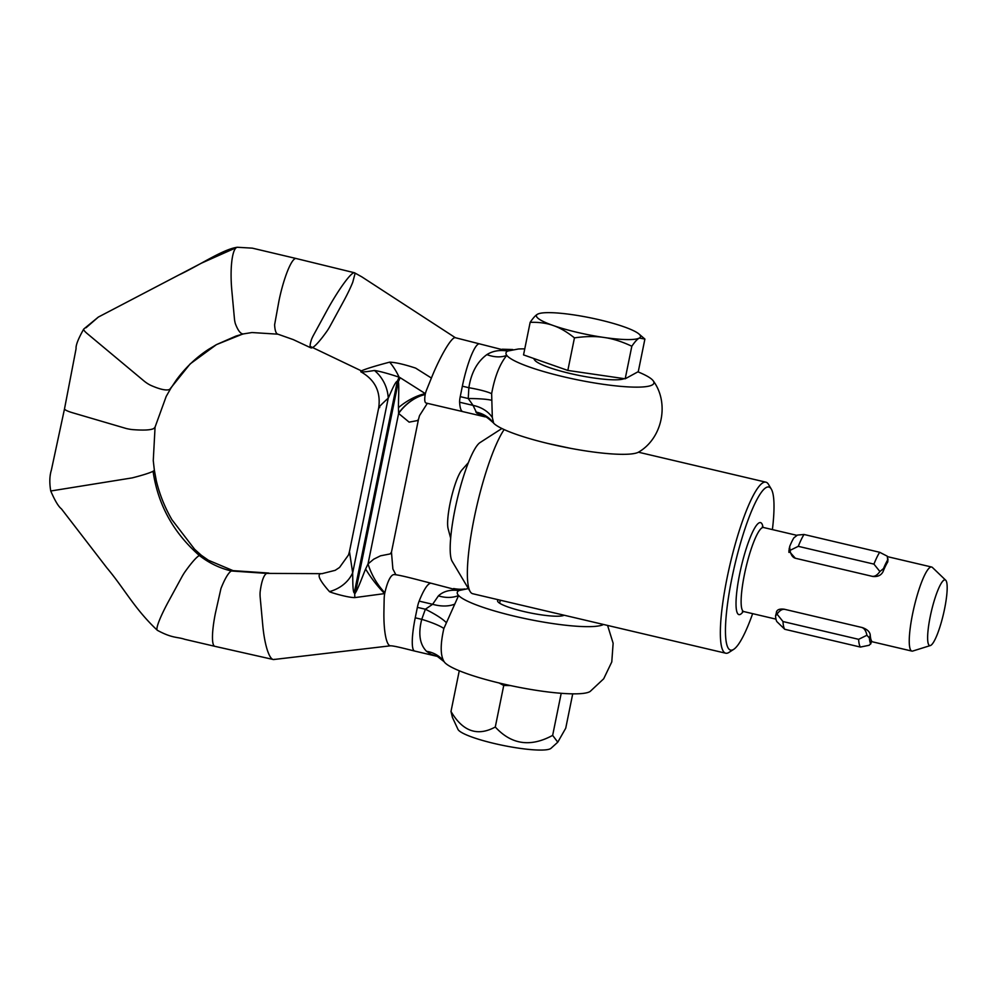 <?xml version="1.0" encoding="UTF-8"?>
<svg xmlns="http://www.w3.org/2000/svg" width="997" height="997" viewBox="0 0 997 997"><rect width="100%" height="100%" fill="white"/><g stroke="black" fill="none" stroke-linecap="round" stroke-linejoin="round"><path stroke-width="1.5" d="M365.612 569L368.018 563.941L373.713 559.192L380.48 555.827L390.101 553.933L391.447 552.226L418.441 419.563L417.257 420.609L409.131 422.142L398.626 413.443L398.451 407.636C398.326 402.177 399.274 384.742 398.351 381.776A32.689 4.711 115.7 0 0 399.261 379.707A32.689 4.711 115.7 0 0 400.133 377.676L425.37 393.653A8.175 1.234 113.7 0 0 425.208 394.426A54.262 8.188 113.7 0 0 425.183 394.575A54.262 8.188 113.7 0 0 426.093 403.037A54.262 8.188 113.7 0 0 426.143 403.062M355.356 593.153L398.351 381.776L397.317 381.278A32.689 4.711 115.7 0 0 398.227 379.209A32.689 4.711 115.7 0 0 399.087 377.165A32.689 15.267 -116.7 0 0 389.653 362.148C375.084 365.986 365.675 368.902 361.413 370.884L360.789 371.769C374.959 379.683 380.941 391.684 378.71 407.773L349.461 551.54L352.664 572.789M475.818 412.023A32.689 29.785 -29.5 0 1 493.665 423.189L492.319 417.481L491.646 393.703A32.689 4.848 -172 0 0 468.864 387.721L462.359 386.188A38.821 7.116 103.2 0 1 478.273 344.102A38.821 7.116 103.2 0 1 479.52 343.865L507.722 351.031C499.659 349.735 492.717 350.932 486.885 354.608C477.164 361.774 471.157 372.816 468.864 387.721L468.241 398.526L473.077 405.393L476.691 413.02L485.227 416.883C485.277 416.098 487.944 418.03 493.228 422.703L493.665 423.189A75.473 12.064 11.5 0 0 566.234 447.491A75.473 12.064 11.5 0 0 638.853 451.965C662.457 438.057 669.598 402.962 653.297 380.929A75.473 12.064 11.5 0 0 637.906 371.831M462.359 386.188L460.24 396.644A8.175 1.496 103.2 0 0 459.617 402.227A54.262 9.945 103.2 0 0 462.87 411.636A54.262 9.945 103.2 0 0 462.907 411.636L426.093 403.037M468.391 588.579L458.994 590.548L431.29 583.282A54.262 9.945 -76.8 0 1 431.327 583.295C416.808 579.569 401.43 575.319 394.463 574.584A54.262 11.366 -87.4 0 0 392.806 574.933A54.262 11.366 -87.4 0 0 384.767 593.178M214.841 646.318L214.841 646.318A38.821 7.116 103.2 0 0 214.841 646.318L184.732 639.301C177.379 636.759 172.481 638.516 157.352 630.303A38.821 4.985 -59.9 0 1 168.593 601.291L181.778 577.076A8.175 1.047 -59.9 0 1 185.218 571.518A54.262 6.979 -59.9 0 1 199.338 555.491A54.262 6.979 -59.9 0 1 201.294 555.267L208.398 560.252L233.111 570.658A54.262 9.945 103.2 0 0 233.099 570.645A54.262 9.945 103.2 0 0 231.366 570.982A54.262 9.945 103.2 0 0 220.96 588.492L215.439 613.068A38.821 7.116 103.2 0 0 214.829 646.318L273.477 659.553L390.425 645.807A38.821 8.126 -87.4 0 1 390.425 645.807A38.821 8.126 -87.4 0 1 390.413 645.807C393.578 645.707 403.573 648.274 414.627 651.053A38.821 7.116 -76.8 0 1 414.627 651.053A38.821 7.116 -76.8 0 1 415.238 617.804L417.369 607.347A8.175 1.496 -76.8 0 1 419.151 601.116A54.262 9.945 -76.8 0 1 429.545 583.619A54.262 9.945 -76.8 0 1 431.29 583.282M564.103 615.211A34.322 5.484 -168.5 0 1 564.053 615.249A34.322 5.484 -168.5 0 1 526.989 612.233A34.322 5.484 -168.5 0 1 497.578 600.68A34.322 5.484 -168.5 0 1 498.363 599.795A34.322 5.484 -168.5 0 1 498.425 599.77M444.114 661.696L437.347 656.387L430.941 654.281L426.529 651.303C419.687 644.336 418.092 633.668 421.743 619.336A32.689 5.583 -165 0 1 443.877 628.471C440.151 644.86 440.325 656.063 444.388 662.083A75.473 12.064 11.5 0 0 515.91 686.696A75.473 12.064 11.5 0 0 590.124 691.482L603.683 678.795L611.784 661.921L613.13 643.239L607.584 625.443M354.259 592.891L397.317 381.278C395.161 381.178 389.565 395.697 388.232 398.152C380.218 405.443 377.377 408.583 379.707 407.561M479.52 343.865L455.38 337.721A38.821 5.857 113.7 0 0 455.38 337.721L361.861 276.879L354.458 272.754L353.2 273.004C350.608 274.561 346.433 279.534 340.675 287.934A38.821 4.985 120.1 0 0 326.754 310.902L313.619 335.004A8.175 1.047 120.1 0 0 311.351 339.927A54.262 6.979 120.1 0 0 310.865 347.853A54.262 6.979 120.1 0 0 312.622 347.504A54.262 6.979 120.1 0 0 326.742 331.49A8.175 1.047 120.1 0 0 330.181 325.919L343.304 301.817A38.821 4.985 120.1 0 0 352.776 282.163L354.982 273.826M431.389 378.037L415.612 368.105C404.284 364.379 395.635 362.385 389.653 362.148M455.38 337.721L455.38 337.721A38.821 5.857 113.7 0 0 454.059 337.933A38.821 5.857 113.7 0 0 431.489 377.801L426.878 389.191A8.175 1.234 113.7 0 0 425.37 393.653A32.689 14.357 145.2 0 0 398.451 407.636M294.888 258.746A38.821 7.116 -76.8 0 1 296.121 258.51A38.821 7.116 -76.8 0 1 296.134 258.51L252.341 248.153L237.298 247.268A38.821 8.612 86 0 0 237.286 247.268A38.821 8.612 86 0 0 236.551 247.518A38.821 8.612 86 0 0 231.827 290.526L234.407 318.442A8.175 1.82 86 0 0 235.541 324.162A54.262 12.051 86 0 0 243.654 333.87L251.967 332.537L277.876 334.182A54.262 9.945 -76.8 0 1 277.864 334.169A54.262 9.945 -76.8 0 1 274.611 324.773L278.973 300.832A38.821 7.116 -76.8 0 1 285.404 276.83A38.821 7.116 -76.8 0 1 294.888 258.746M83.873 328.948A8.175 1.795 35 0 0 83.76 329.035A8.175 1.795 35 0 0 83.723 329.072A8.175 1.795 35 0 0 87.038 333.434L143.917 380.904A8.175 1.795 35 0 0 151.033 385.465A54.262 11.902 35 0 0 169.727 389.329A54.262 11.902 35 0 0 170.786 388.369L166.2 396.42L155.071 427.09L153.264 460.614L154.336 470.048A54.262 4.038 -11.4 0 1 153.064 471.257C157.912 504.594 173.341 532.672 199.338 555.491C208.996 563.031 219.664 568.203 231.366 570.982L266.66 573.387A54.262 12.051 -94 0 1 268.205 573.013A54.262 12.051 -94 0 1 269.489 573.375M169.727 389.329L190.153 363.917L216.461 344.613L242.994 333.92M86.029 327.764L98.342 317.071L201.431 263.171L236.551 247.518M153.064 471.257A54.262 4.038 -11.4 0 1 132.227 477.887L50.747 490.998C49.339 482.922 49.551 475.93 51.383 470.036L64.531 408.758A16.338 2.617 11.5 0 0 72.494 412.733L126.245 428.511A8.175 1.309 11.5 0 0 132.987 429.645C143.842 430.455 150.784 430.081 153.825 428.511L155.058 427.152M491.646 393.703C494.699 376.766 499.746 363.992 506.788 355.381A75.473 12.064 11.5 0 0 590.324 382.25A75.473 12.064 11.5 0 0 653.309 380.941M524.758 348.875A75.473 12.064 11.5 0 0 518.44 348.987L507.722 351.031C505.728 352.115 505.417 353.561 506.788 355.381A32.689 23.205 -138.6 0 1 486.885 354.608M274.611 659.291C272.094 660.45 269.601 657.173 267.121 649.458A38.821 8.612 -94 0 1 262.772 625.368L260.205 597.577A8.175 1.82 -94 0 1 260.229 591.209A54.262 12.051 -94 0 1 266.66 573.387L322.268 573.674M415.238 617.804L421.743 619.336L425.37 609.229L432.611 604.282L438.418 595.857C443.441 591.209 450.308 589.426 458.994 590.548C456.763 591.769 456.638 593.427 458.608 595.521L443.877 628.471M438.418 595.857A32.689 25.05 36.4 0 0 458.608 595.521A75.473 12.064 11.5 0 0 530.404 619.673A75.473 12.064 11.5 0 0 603.484 624.471M390.413 645.807A38.821 8.126 -87.4 0 1 383.92 611.572L384.157 599.147A8.175 1.707 -87.4 0 1 384.767 593.19M384.68 593.589L354.882 597.589M354.683 592.978L354.82 597.589C348.103 597.739 329.658 592.255 329.471 591.607C320.473 581.438 317.345 575.568 320.074 574.023M444.276 661.933L444.388 662.083A32.689 28.315 146.8 0 0 426.529 651.303M417.369 607.347L425.37 609.229A32.689 6.431 -155.5 0 1 446.108 622.44M419.151 601.116L432.611 604.282A32.689 19.84 -154.4 0 0 454.32 604.269M355.455 592.617C357.375 590.723 364.03 572.428 365.612 569.013C371.058 578.036 377.34 586.161 384.431 593.352L384.854 592.779C377.115 584.566 371.495 574.945 368.018 563.941L398.626 413.443A32.689 19.878 -46.8 0 1 425.183 394.575M329.471 591.607A31.954 26.408 -18 0 0 352.651 572.801L352.838 583.345C353.013 589.127 353.461 592.305 354.184 592.891L354.695 593.016M460.24 396.644L468.241 398.526A32.689 3.751 178.7 0 1 491.322 400.208M459.617 402.227L473.077 405.393A32.689 26.782 171.8 0 1 492.319 417.481M310.129 346.37L361.413 370.884C359.344 372.392 363.693 372.255 374.461 370.485C379.695 371.233 387.895 373.464 399.087 377.165L400.133 377.676M398.613 413.144A32.689 19.554 133.6 0 1 425.208 394.426M352.689 572.826L388.232 398.152A32.689 27.093 64.5 0 0 374.461 370.485M557.772 742.192L551.017 748.298A47.806 7.64 -168.5 0 1 508.296 746.441A47.806 7.64 -168.5 0 1 459.953 731.437A47.806 7.64 -168.5 0 1 457.972 729.368L452.426 717.416L450.993 711.472C462.733 731.474 477.501 736.658 495.285 727.012C511.386 744.622 530.516 747.414 552.65 735.375L557.772 742.192L565.735 728.196L572.727 693.837M510.651 685.6L503.734 685.462L499.036 682.957M561.598 693.326L558.457 693.065M495.285 727.012L503.734 685.462M552.65 735.375L561.099 693.825M450.993 711.472L459.268 670.757M533.569 358.422L534.654 360.029A46.585 7.453 11.5 0 0 577.188 375.046A46.585 7.453 11.5 0 0 624.184 378.648M631.824 346.233L625.194 378.798L638.279 371.632L644.897 339.067L639.301 338.058C637.37 339.042 634.877 341.759 631.824 346.233C621.841 341.547 612.594 338.619 604.07 337.472C595.583 336.139 585.713 336.276 574.446 337.871L567.829 370.435L523.537 354.895L530.155 322.343C533.221 317.856 535.713 315.139 537.632 314.167L538.816 313.669M574.446 337.871C566.894 331.851 559.828 327.726 553.235 325.521C546.692 323.128 538.991 322.068 530.155 322.343M625.194 378.798L567.829 370.435M644.897 339.067L638.903 333.945A53.115 8.487 -168.5 0 1 639.301 338.058A53.115 8.487 -168.5 0 1 604.07 337.472A53.115 8.487 -168.5 0 1 553.235 325.521A53.115 8.487 11.5 0 1 537.632 314.167A53.115 8.487 -168.5 0 1 538.978 313.619A53.115 8.487 -168.5 0 1 572.864 314.753A53.115 8.487 -168.5 0 1 623.686 326.704A53.115 8.487 -168.5 0 1 638.903 333.945M944.595 608.793A33.736 6.181 103.2 0 0 945.729 580.242A33.736 6.181 103.2 0 0 930.213 616.682A33.736 6.181 103.2 0 0 930.375 645.545A33.736 6.181 103.2 0 0 944.595 608.793M945.729 580.242L932.419 567.467A43.17 7.914 103.2 0 0 931.647 567.031A43.17 7.914 103.2 0 0 912.554 614.115A43.17 7.914 103.2 0 0 911.881 651.091A43.17 7.914 103.2 0 0 912.766 651.041L930.375 645.545M776.476 611.797L776.364 612.632C776.713 609.79 779.305 608.631 784.153 609.204L862.355 627.587C867.078 629.269 869.696 631.649 870.207 634.74A43.17 7.914 103.2 0 0 870.244 635.176A43.17 7.914 103.2 0 0 871.515 640.809A43.17 7.914 103.2 0 0 871.627 640.984L871.515 641.395M772.401 529.594A83.76 15.354 103.2 0 0 771.342 489.153A83.76 15.354 103.2 0 0 731.86 578.41A83.76 15.354 103.2 0 0 733.667 649.371A83.76 15.354 103.2 0 0 752.648 613.654M771.342 489.153L768.488 484.368A87.848 16.102 103.2 0 0 765.92 482.174A87.848 16.102 103.2 0 0 727.075 577.961A87.848 16.102 103.2 0 0 725.704 653.209A87.848 16.102 103.2 0 0 728.981 652.399L733.667 649.371M504.133 429.57A87.848 16.102 103.2 0 0 474.098 518.49A87.848 16.102 103.2 0 0 470.148 591.545A87.848 16.102 103.2 0 0 472.728 593.726L725.704 653.209M501.89 428.511L480.093 442.543A62.101 11.378 103.2 0 0 454.944 509.691A62.101 11.378 103.2 0 0 452.164 561.336L470.148 591.545M879.666 552.276L887.305 556.214L887.654 559.99A46.248 8.475 103.2 0 0 883.492 568.589L879.89 571.53L873.933 564.115A51.732 9.484 -76.8 0 1 876.862 557.41A51.732 9.484 -76.8 0 1 879.666 552.276L804.018 534.479A51.732 9.484 103.2 0 0 801.214 539.626A51.732 9.484 103.2 0 0 798.285 546.331L789.998 550.394L789.649 546.53A46.248 8.475 -76.8 0 1 793.811 537.919L797.413 535.077L804.018 534.479M858.629 639.326L866.916 635.263L869.384 637.98A46.248 8.475 103.2 0 0 869.845 641.32A46.248 8.475 103.2 0 0 870.643 643.601L869.185 645.271L860.386 647.065A51.732 9.484 -76.8 0 1 859.227 644.099A51.732 9.484 -76.8 0 1 858.629 639.326L782.981 621.542A51.732 9.484 103.2 0 0 783.58 626.303A51.732 9.484 103.2 0 0 784.739 629.281L776.8 621.542A46.248 8.475 -76.8 0 1 776.002 619.249A46.248 8.475 -76.8 0 1 775.541 615.909L776.875 610.999M450.656 538.181L448.114 528.684A31.867 5.845 -76.8 0 1 450.058 503.485A31.867 5.845 -76.8 0 1 461.923 469.961L468.428 462.608M775.541 615.909L777.037 614.127L782.981 621.542M871.515 640.809L870.693 644.037L871.627 640.996M887.754 561.934L888.003 558.881L887.455 562.42A43.17 7.914 103.2 0 0 883.292 571.019A43.17 7.914 103.2 0 0 883.055 571.617C881.161 575.344 877.721 576.964 872.761 576.453L795.344 558.245C792.702 557.497 790.92 554.88 789.998 550.394M777.037 614.127C779.617 610.463 782.246 608.88 784.938 609.391M879.89 571.53C877.31 575.194 874.681 576.777 871.989 576.266M861.582 627.412C864.225 628.147 866.007 630.777 866.916 635.263M860.386 647.065L784.739 629.281M873.933 564.115L798.285 546.331M795.344 558.245L788.864 551.042L789.138 549.746M887.866 560.488L887.679 562.059A43.17 7.914 103.2 0 0 887.455 562.42M570.583 448.338L548.038 443.515M796.902 535.352L763.515 527.5A43.17 7.914 103.2 0 0 762.132 527.774A43.17 7.914 103.2 0 0 744.423 574.584A43.17 7.914 103.2 0 0 743.75 611.56L742.366 611.66M763.017 527.338A47.258 8.661 103.2 0 0 759.016 522.902A47.258 8.661 103.2 0 0 739.637 574.135A47.258 8.661 103.2 0 0 740.422 614.326A47.258 8.661 103.2 0 0 743.239 611.497M883.292 571.019L883.492 568.589M870.244 635.176L869.384 637.98M462.87 411.636L485.203 416.883M414.64 651.053L437.06 656.325M354.446 272.754L296.121 258.51M237.286 247.268C223.079 249.163 199.151 265.489 178.725 275.035L99.077 316.685M170.823 388.307L176.344 380.007C185.405 367.694 196.097 357.512 208.423 349.436L216.461 344.613L236.052 336.039L243.729 333.845M157.352 630.291C134.57 608.943 124.326 588.542 106.891 567.879L61.403 508.831C58.487 506.626 54.935 500.693 50.747 491.01M464.577 588.978C465.699 588.828 460.664 589.937 453.635 588.542M201.307 555.279L194.627 549.272L171.883 519.636C164.754 507.286 159.557 494.325 156.305 480.728L154.336 470.061M233.099 570.645L268.205 573.013M502.264 349.212L512.794 349.536M83.723 329.072C78.227 338.843 75.685 345.361 76.084 348.651L64.531 408.758M83.76 329.035L98.342 317.071M310.865 347.853L293.292 339.616L277.864 334.169M391.46 552.164L392.88 569L395.871 574.783M321.944 573.674L335.204 570.321L339.541 567.455L348.514 554.943L349.461 551.54M418.441 419.563L419.5 415.662L427.277 403.436M500.27 600.182L499.647 603.21M562.183 614.763L561.947 615.884M911.881 651.091L871.453 641.582M775.978 619.137L743.75 611.56M763.515 527.5L762.319 526.79M789.275 548.001L788.914 552.4M765.92 482.174L638.441 452.202M931.647 567.031L887.517 556.662"/></g></svg>
